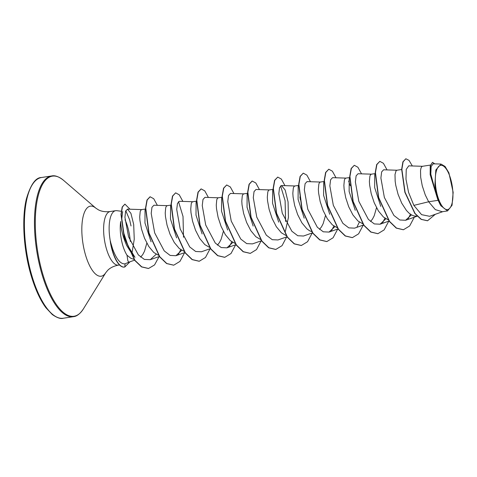 <?xml version="1.0" encoding="UTF-8"?>
<svg xmlns="http://www.w3.org/2000/svg" width="477" height="477" viewBox="0 0 477 477"><rect width="100%" height="100%" fill="white"/><g stroke="black" fill="none" stroke-linecap="round" stroke-linejoin="round"><path stroke-width="0.72" d="M450.389 178.01A22.395 8.234 -98.8 0 1 450.33 207.507A22.395 8.234 -98.8 0 1 437.85 196.888A22.395 8.234 -98.8 0 1 437.916 167.397A22.395 8.234 -98.8 0 1 450.389 178.01M134.741 260.102L128.677 262.243L127.806 260.573L127.025 255.249A24.208 8.902 -98.8 0 1 123 246.144A24.208 8.902 -98.8 0 1 120.687 221.489C120.931 229.061 122.947 237.087 126.727 245.572L131.992 253.871L134.961 257.33L128.045 245.947L123.43 232.055L121.701 219.486L122.655 211.585M121.23 211.251L116.752 210.673A27.111 9.969 81.2 0 0 115.684 210.685A27.111 9.969 81.2 0 0 110.408 241.571L112.584 248.815C116.454 259.279 120.615 264.282 125.069 263.835L128.683 262.237M125.797 210.703L129.655 219.873L131.008 225.925M130.304 241.463A27.111 9.969 81.2 0 0 127.413 226.05A27.111 9.969 81.2 0 0 125.034 219.772M146.827 243.139L144.537 251.152L142.85 254.42L140.667 257.133M134.27 259.458L130.907 258.307L127.025 255.249M447.569 210.912L442.209 211.734L435.298 209.6L428.644 201.771L438.107 200.31A24.208 8.902 -98.8 0 1 437.212 197.675A24.208 8.902 -98.8 0 1 437.171 197.544L430.171 174.636L430.212 165.913L432.49 162.335L430.469 165.644L430.308 173.843L437.135 197.484M422.568 166.3L408.753 165.847L406.243 169.377L405.981 179.167L408.568 192.404L413.851 205.378L428.644 201.771L425.263 194.908L422.264 185.815L420.684 177.265L420.529 170.593L420.929 168.309L421.579 166.861L422.389 166.306L430.397 165.072M417.089 216.117L414.298 216.027L411.639 215.002L408.986 213.106L406.398 210.423L401.717 203.148L398.074 194.324L395.767 185.32L395.165 181.2L395.01 174.534L396.059 170.796L396.87 170.247L401.652 169.508M388.183 219.814L383.46 217.047L378.434 210.995L374.224 202.785L371.219 193.692L369.645 185.136L369.395 181.493L369.884 176.186L370.54 174.731L371.35 174.183L375.417 173.556M376.52 207.71L374.224 215.717L372.537 218.991L370.54 221.525M362.663 223.749L357.941 220.982L352.914 214.936L348.699 206.72L345.7 197.627L344.12 189.077L343.875 185.428L344.364 180.121L345.02 178.672L345.825 178.118L349.683 177.527M337.138 227.684L332.421 224.917L327.395 218.871L323.179 210.655L320.174 201.562L318.6 193.012L318.356 189.369L318.845 184.056L319.495 182.608L320.305 182.059L324.163 181.463M325.481 215.58L323.185 223.594L321.498 226.861L319.501 229.401M311.91 231.703L309.555 230.749L306.896 228.853L301.869 222.807L297.66 214.596L294.655 205.504L293.081 196.947L292.83 193.304L293.319 187.998L293.975 186.543L294.786 185.994L298.638 185.398M286.099 235.56L281.376 232.794L276.35 226.748L272.134 218.532L269.135 209.439L267.555 200.889L267.311 197.239L267.8 191.933L268.456 190.484L269.267 189.929L273.118 189.333M260.573 239.496L255.857 236.729L250.83 230.683L246.615 222.467L243.61 213.374L242.036 204.824L241.791 201.181L242.28 195.868L242.93 194.419L243.741 193.865L247.599 193.274M235.054 243.431L230.331 240.664L225.305 234.618L221.095 226.408L218.09 217.309L216.516 208.759L216.266 205.116L216.755 199.803L217.411 198.354L218.222 197.806L222.073 197.21M223.391 231.327L221.095 239.341L219.408 242.608L217.417 245.148M209.534 247.372L204.812 244.606L199.785 238.554L195.57 230.343L192.571 221.25L190.991 212.694L190.746 209.051L191.235 203.745L191.891 202.29L192.702 201.741L196.572 201.145M184.009 251.307L179.292 248.541L174.266 242.495L170.05 234.279L167.051 225.186L165.471 216.636L165.227 212.992L165.716 207.68L166.366 206.231L167.177 205.676L171.034 205.086M158.489 255.243L153.773 252.476L148.746 246.43L144.531 238.214L141.526 229.121L139.952 220.571L139.707 216.928L140.19 211.615L140.846 210.166L141.657 209.618L145.509 209.021M380.777 206.38L374.654 187.562L374.737 174.695L375.202 173.628M355.252 210.315L349.128 191.498L349.218 178.631L349.683 177.563M348.621 181.033L350.207 185.654M329.732 214.256L323.603 195.415L323.698 182.572L324.157 181.504M304.213 218.192L298.089 199.368L298.173 186.507L298.638 185.44M299.902 196.894L300.355 199.833M278.687 222.127L272.564 203.315L272.653 190.442L273.118 189.375M253.168 226.068L247.038 207.227L247.134 194.383M227.648 230.003L221.525 211.18L221.608 198.319L222.073 197.251M202.123 233.939L196.005 215.127L196.089 202.254L196.78 200.662M176.603 237.874L170.48 219.038L170.569 206.195L171.034 205.122M151.084 241.815L144.96 222.992L145.044 210.124L145.509 209.063M413.851 205.378L421.585 214.668L429.592 216.29M441.004 164.064L433.146 163.808L431.136 166.515L430.803 174.135L436.729 196.172L434.899 184.897L435.847 169.961L441.004 164.07L445.059 166.449L448.905 172.853L453.15 192.32L452.047 205.277L447.569 210.906L440.79 205.67L438.107 200.31M412.331 165.966L409.022 160.373L405.849 158.763L402.904 161.828L401.658 169.359L404.866 192.285L414.859 213.523L421.143 219.378L427.458 220.773M405.849 158.763L403.119 161.798L401.872 169.323L405.08 192.249L415.068 213.493L421.358 219.348L427.565 220.756L435.358 214.28M434.821 163.861L432.49 162.335M131.968 253.293L134.252 239.227L133.685 224.428L130.907 213.32L127.472 209.141L125.6 211.245L124.932 217.357L128.587 236.854L138.354 254.909L144.376 259.428L150.261 259.685L156.2 254.241M167.355 205.665L153.91 205.229L151.954 207.328L151.203 213.44L154.673 232.895L164.225 250.896L170.134 255.422L175.906 255.708L181.731 250.312M192.881 201.729L179.43 201.294L177.474 203.393L176.723 209.492L180.193 228.948L189.745 246.967L195.659 251.486L201.425 251.767M218.4 197.794L204.949 197.353L202.993 199.458L202.248 205.569L205.712 225.013L215.264 243.02L221.179 247.551L226.951 247.837L232.77 242.435M243.92 193.859L230.474 193.418L228.519 195.516L227.767 201.616L231.232 221.072L240.784 239.09L246.704 243.61L252.47 243.89L261.635 240.67M269.445 189.918L255.994 189.482L254.038 191.581L253.287 197.693L256.757 217.136L266.309 235.155L272.224 239.681L277.99 239.955L286.969 236.801M285.371 231.393L288.436 217.363L288.072 201.926L285.186 190.049L281.513 185.547L279.558 187.646L278.812 193.751L282.277 213.207L291.829 231.208L297.743 235.733L303.515 236.026L312.489 232.859M320.484 182.047L307.039 181.606L305.083 183.711L304.332 189.804L307.796 209.26L317.348 227.279L323.275 231.804L329.035 232.078L334.854 226.688M346.004 178.106L332.558 177.671L330.603 179.769L329.851 185.881L333.316 205.325L342.874 223.337L348.788 227.869L354.554 228.149L363.724 224.923M371.529 174.171L358.078 173.735L356.122 175.828L355.371 181.934L358.841 201.383L368.387 219.402L374.314 223.928L380.074 224.208L385.899 218.812M383.603 169.8L381.648 171.893L380.896 178.004L384.361 197.454L393.913 215.467L399.839 219.992L405.599 220.273L411.418 214.877M110.408 241.571L110.3 241.583A27.076 9.957 81.2 0 0 124.306 267.078A27.076 9.957 81.2 0 0 124.414 267.06M410.417 214.233L408.199 218.788M384.891 218.174L382.685 222.699M359.372 222.109L357.16 226.653M333.852 226.044L331.634 230.594M280.601 185.887L285.103 200.71L285.604 221.531M231.768 241.791L229.55 246.341M178.511 201.634L183.019 216.457L183.52 237.284M180.723 249.668L178.517 254.199M403.333 229.765L396.268 228.113L389.298 221.382L378.482 197.579L375.244 172.602L376.669 164.577L379.823 161.351L383.419 163.301L387.05 169.907M377.814 233.7L370.748 232.049L363.778 225.317L352.956 201.515L349.719 176.538L351.144 168.512L354.304 165.286L357.893 167.236L361.53 173.843M352.288 237.635L345.223 235.99L338.259 229.252L327.437 205.45L324.199 180.479L325.624 172.447L328.778 169.222L332.374 171.177L336.011 177.784M326.769 241.577L319.703 239.925L312.733 233.193L301.917 209.385L298.68 184.414L300.105 176.389L303.259 173.157L306.854 175.113L310.491 181.719M301.249 245.512L294.184 243.86L287.214 237.129L276.398 213.326L273.154 188.349L274.579 180.324L277.739 177.098L281.329 179.048L284.966 185.654M275.724 249.447L268.658 247.796L261.688 241.064L250.872 217.262L247.635 192.291L249.06 184.259L252.106 181.051M250.204 253.382L243.139 251.737L236.169 244.999L225.353 221.197L222.115 196.226L223.54 188.2L226.694 184.969L230.29 186.924L233.927 193.531M224.679 257.324L217.613 255.672L210.649 248.94L199.833 225.138L196.59 200.167L198.015 192.136L201.067 188.928M199.159 261.259L192.094 259.607L185.124 252.876L174.308 229.073L171.07 204.102L172.495 196.077L175.649 192.845L179.245 194.795L182.882 201.401M173.64 265.194L166.574 263.542L159.604 256.811L148.788 233.009L145.551 208.038L146.976 200.012L150.022 196.798M148.46 268.497L141.508 266.893L134.711 260.376L124.235 237.713L120.991 214.406L122.172 207.036L124.914 204.114L129.994 209.218M414.298 217.214L409.654 225.961L403.441 229.747L396.482 228.084L389.512 221.346L378.69 197.544L375.453 172.573L376.878 164.541L379.823 161.351M388.773 221.149L384.134 229.896L377.921 233.682L370.957 232.019L363.993 225.287L353.171 201.479L349.933 176.508L351.358 168.482L354.304 165.286M363.253 225.084L358.615 233.837L352.396 237.624L345.437 235.954L338.467 229.222L327.651 205.42L324.414 180.443L325.839 172.418L328.778 169.222M337.734 229.026L333.089 237.773L326.876 241.559L319.918 239.889L312.948 233.158L302.126 209.355L298.888 184.384L300.313 176.353L303.259 173.157M312.214 232.961L307.57 241.708L301.351 245.494L294.392 243.83L287.428 237.093L276.606 213.291L273.369 188.32L274.794 180.294L277.739 177.098M286.689 236.896L282.05 245.649L275.831 249.435L268.873 247.766L261.903 241.034L251.087 217.226L247.849 192.255L249.274 184.229L252.214 181.033L255.809 182.983L259.446 189.596M261.169 240.831L256.525 249.584L250.312 253.37L243.353 251.701L236.383 244.969L225.567 221.167L222.324 196.196L223.749 188.165L226.694 184.969M235.65 244.773L231.005 253.52L224.786 257.306L217.828 255.636L210.858 248.905L200.042 225.102L196.804 200.131L198.229 192.106L201.169 188.91L204.764 190.86L208.401 197.466M210.124 248.708L205.48 257.461L199.267 261.241L192.309 259.577L185.338 252.84L174.522 229.043L171.285 204.073L172.71 196.041L175.649 192.845M184.605 252.643L179.96 261.396L173.741 265.182L166.783 263.513L159.819 256.775L149.003 232.979L145.759 208.008L147.184 199.976L150.13 196.78L153.725 198.73L157.362 205.343M159.085 256.584L154.554 264.932L148.568 268.479L141.723 266.858L134.925 260.347L124.449 237.677L121.2 214.37L122.38 207.006L124.914 204.114M130.012 261.772L124.813 266.989L125.069 263.835M440.79 205.67A24.065 8.848 -98.8 0 1 434.899 184.897M110.473 241.261A27.076 9.957 81.2 0 0 124.521 267.048A27.076 9.957 81.2 0 0 124.813 266.989M63.322 318.237A71.198 26.181 -98.8 0 1 32.531 277.876A71.198 26.181 -98.8 0 1 41.612 177.498L51.677 175.947A71.198 26.181 -98.8 0 0 42.596 276.326A71.198 26.181 -98.8 0 0 73.386 316.686L63.322 318.237C60.782 319.095 57.097 317.861 52.285 314.534L45.881 307.713C40.503 300.474 35.817 290.487 31.81 277.745C23.671 252.065 21.453 218.925 26.36 199.046C30.588 184.587 35.674 177.408 41.612 177.498M119.5 264.962L118.433 265.129C113.794 266.029 110.217 267.758 107.707 270.328L105.852 272.582L83.338 308.989A70.888 26.062 -98.8 0 1 43.377 276.088A70.888 26.062 -98.8 0 1 37.492 198.873A70.888 26.062 -98.8 0 1 63.483 180.288C58.88 176.621 54.944 175.178 51.677 175.947M105.852 272.582A35.453 13.034 -98.8 0 1 85.866 256.131A35.453 13.034 -98.8 0 1 82.92 217.512A35.453 13.034 -98.8 0 1 95.919 208.216L63.483 180.288M118.433 265.129A27.111 9.969 -98.8 0 1 106.711 249.757A27.111 9.969 -98.8 0 1 110.169 211.532C105.471 212.074 101.541 211.496 98.375 209.808L95.919 208.216M83.338 308.989C80.053 313.866 76.737 316.436 73.386 316.686M429.598 216.308L442.853 211.639M127.472 209.135L141.836 209.606M150.261 259.691L159.366 256.483M175.906 255.708L184.885 252.548M201.431 251.773L210.405 248.612M226.951 247.837L235.924 244.671M281.513 185.541L294.965 185.982M329.035 232.09L338.014 228.924M380.08 224.214L389.053 221.054M383.603 169.794L397.049 170.235M405.599 220.279L417.172 216.2M115.684 210.685L110.169 211.532M247.593 193.31L247.128 194.377"/></g></svg>

